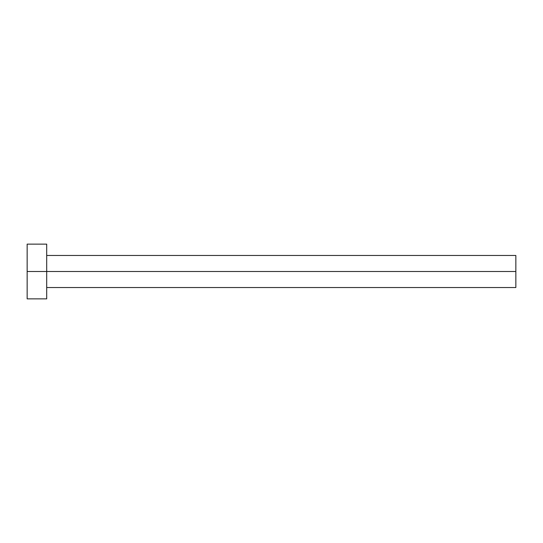 <?xml version="1.0" encoding="UTF-8"?>
<svg xmlns="http://www.w3.org/2000/svg" width="543" height="543" viewBox="0 0 543 543"><rect width="100%" height="100%" fill="white"/><g stroke="black" fill="none" stroke-linecap="round" stroke-linejoin="round"><path stroke-width="0.81" d="M27.15 298.867L27.15 244.133L27.15 271.5L515.85 271.5L515.85 287.532L515.85 271.5L27.15 271.5L27.15 298.867L46.698 298.867L46.698 244.133L46.698 298.867M515.85 271.5L515.85 255.468L515.85 271.5M46.698 287.532L515.85 287.532M27.15 244.133L46.698 244.133M46.698 255.468L515.85 255.468"/></g></svg>
